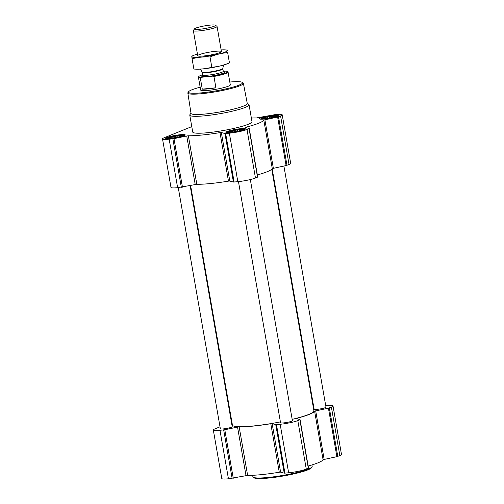 <?xml version="1.0" encoding="UTF-8"?>
<svg xmlns="http://www.w3.org/2000/svg" width="504" height="504" viewBox="0 0 504 504"><rect width="100%" height="100%" fill="white"/><g stroke="black" fill="none" stroke-linecap="round" stroke-linejoin="round"><path stroke-width="0.76" d="M262.66 118.597L263.403 118.522L263.302 117.886L264.947 117.898L265.772 117.136L267.674 117.224L269.18 116.424L270.85 116.67L272.614 115.945L273.628 116.392L275.159 115.825L275.26 116.468L275.971 116.267M265.747 118.509A7.295 0.913 170.1 0 1 262.269 118.516A7.295 0.913 170.1 0 1 269.092 116.191A7.295 0.913 170.1 0 1 276.293 116.065A7.295 0.913 170.1 0 1 265.747 118.509M229.087 132.13L229.83 132.061L229.729 131.424L231.38 131.437L232.199 130.668L234.108 130.757L235.607 129.963L237.283 130.208L239.047 129.484L240.055 129.931L241.586 129.364L241.687 130L242.405 129.805M232.174 132.042A7.295 0.913 170.1 0 1 228.696 132.048A7.295 0.913 170.1 0 1 235.519 129.73A7.295 0.913 170.1 0 1 242.726 129.604A7.295 0.913 170.1 0 1 232.174 132.042M168.89 138.134L169.634 138.065L169.533 137.422L171.177 137.441L172.003 136.672L173.905 136.76L175.411 135.96L177.087 136.206L178.851 135.482L179.859 135.929L181.39 135.368L181.49 136.004L182.209 135.803M171.977 138.046A7.295 0.913 170.1 0 1 168.5 138.052A7.295 0.913 170.1 0 1 175.323 135.733A7.295 0.913 170.1 0 1 182.53 135.607A7.295 0.913 170.1 0 1 171.977 138.046M191.778 126.624L164.153 137.762A13.161 1.651 -9.9 0 0 162.515 138.896L170.982 187.412A13.161 1.651 -9.9 0 0 177.629 187.696L196.825 184.294A42.122 5.279 -9.9 0 0 228.463 181.138L229.805 181.043L233.428 182.07L237.825 181.692A13.161 1.651 -9.9 0 0 255.471 178.019L257.664 177.017M162.515 138.896A13.161 1.651 -9.9 0 0 169.161 139.18L173.987 138.632L186.738 135.979L195.206 184.496M251.364 118.049A42.122 5.279 -9.9 0 1 256.372 117.955L275.562 114.547A13.161 1.651 -9.9 0 1 282.215 114.83A13.161 1.651 -9.9 0 1 280.577 115.964L277.622 117.041L263.8 120.053A42.122 5.279 -9.9 0 1 246.154 127.165L245.58 127.474L249.253 128.539L247.004 129.503A13.161 1.651 -9.9 0 1 229.358 133.176L224.96 133.554L221.338 132.527L219.996 132.621A42.122 5.279 -9.9 0 1 188.357 135.771L186.738 135.979M257.355 174.945A42.122 5.279 -9.9 0 0 272.267 168.569L286.089 165.558L289.044 164.48A13.161 1.651 -9.9 0 0 290.682 163.346L282.215 114.83M170.717 138.556A9.929 1.247 170.1 0 1 165.696 138.342A9.929 1.247 170.1 0 1 175.266 135.406A9.929 1.247 170.1 0 1 185.258 134.927A9.929 1.247 170.1 0 1 180.526 136.849A9.929 1.247 170.1 0 1 170.717 138.556M230.914 132.552A9.929 1.247 170.1 0 1 225.899 132.338A9.929 1.247 170.1 0 1 235.463 129.402A9.929 1.247 170.1 0 1 245.461 128.923A9.929 1.247 170.1 0 1 240.723 130.845A9.929 1.247 170.1 0 1 230.914 132.552M264.48 119.013A9.929 1.247 170.1 0 1 259.466 118.799A9.929 1.247 170.1 0 1 269.035 115.87A9.929 1.247 170.1 0 1 279.027 115.391A9.929 1.247 170.1 0 1 274.296 117.312A9.929 1.247 170.1 0 1 264.48 119.013M247.237 103.326L248.73 104.353A30.089 3.774 170.1 0 1 249.052 104.782L252 121.691A30.089 3.774 170.1 0 1 237.655 127.518A30.089 3.774 170.1 0 1 207.925 132.684A30.089 3.774 170.1 0 1 192.723 132.035L189.775 115.126A30.089 3.774 170.1 0 1 189.932 114.616L190.984 113.142M272.16 168.777L314.124 409.235A6.017 0.756 -9.9 0 0 320.185 408.939A6.017 0.756 -9.9 0 0 325.981 407.163L283.891 166.018M178.271 187.633L220.355 428.772A6.017 0.756 -9.9 0 0 226.416 428.482A6.017 0.756 -9.9 0 0 232.212 426.699L190.128 185.554M238.468 181.629L280.558 422.768A6.017 0.756 -9.9 0 0 286.612 422.478A6.017 0.756 -9.9 0 0 292.408 420.701L250.324 179.556M190.594 185.453L232.42 425.08A41.366 5.185 -9.9 0 0 280.407 421.905M292.175 419.359A41.366 5.185 -9.9 0 0 313.923 410.854L271.757 169.249M220.021 426.825L214.956 428.866A13.161 1.651 -9.9 0 0 213.318 430L221.785 478.516A13.161 1.651 -9.9 0 0 228.438 478.8L247.628 475.392A42.122 5.279 -9.9 0 0 279.273 472.242L280.608 472.147L284.231 473.174L288.635 472.796A13.161 1.651 -9.9 0 0 306.281 469.123L308.473 468.121M213.318 430A13.161 1.651 -9.9 0 0 219.971 430.284L224.79 429.736L237.542 427.083L246.009 475.6M325.729 405.714L326.371 405.651A13.161 1.651 -9.9 0 1 333.018 405.934A13.161 1.651 -9.9 0 1 331.38 407.068L328.425 408.146L314.603 411.157A42.122 5.279 -9.9 0 1 296.957 418.27L296.383 418.578L300.063 419.643L297.807 420.601A13.161 1.651 -9.9 0 1 280.167 424.28L275.764 424.658L272.141 423.631L270.799 423.725A42.122 5.279 -9.9 0 1 239.161 426.875L237.542 427.083M308.158 466.049A42.122 5.279 -9.9 0 0 323.07 459.673L336.899 456.662L339.847 455.584A13.161 1.651 -9.9 0 0 341.485 454.451L333.018 405.934M313.872 407.793L313.406 407.894M231.884 422.037L231.431 422.226M229.811 82.039A27.443 3.44 170.1 0 1 242.229 82.354A27.443 3.44 170.1 0 1 230.87 87.69A27.443 3.44 170.1 0 1 202.318 92.774A27.443 3.44 170.1 0 1 188.597 91.715A27.443 3.44 170.1 0 1 200.17 87.217M223.291 71.36L225.408 71.146A14.616 1.833 170.1 0 1 227.424 71.511L227.909 71.845A15.044 1.884 170.1 0 1 228.066 72.059L230.303 84.874A15.044 1.884 170.1 0 1 223.133 87.79A15.044 1.884 170.1 0 1 208.265 90.373A15.044 1.884 170.1 0 1 200.668 90.046L198.431 77.232A15.044 1.884 170.1 0 1 198.507 76.973L198.853 76.495A14.616 1.833 170.1 0 1 202.658 74.768M242.229 82.354L243.092 82.946A28.192 3.534 170.1 0 1 243.388 83.343A28.192 3.534 170.1 0 1 229.969 88.805A28.192 3.534 170.1 0 1 202.085 93.65A28.192 3.534 170.1 0 1 187.841 93.038A28.192 3.534 170.1 0 1 187.986 92.566L188.597 91.715M243.388 83.343L247.281 103.54A28.558 3.578 170.1 0 1 233.692 109.072A28.558 3.578 170.1 0 1 205.449 113.986A28.558 3.578 170.1 0 1 191.022 113.362L187.841 93.038M249.052 104.782A30.089 3.774 170.1 0 1 234.707 110.609A30.089 3.774 170.1 0 1 204.977 115.775A30.089 3.774 170.1 0 1 189.775 115.126M171.524 138.228A8.247 1.033 170.1 0 1 167.366 137.97A8.247 1.033 170.1 0 1 175.304 135.614A8.247 1.033 170.1 0 1 183.569 135.141A8.247 1.033 170.1 0 1 179.922 136.748A8.247 1.033 170.1 0 1 171.524 138.228M231.72 132.224A8.247 1.033 170.1 0 1 227.562 131.966A8.247 1.033 170.1 0 1 235.5 129.61A8.247 1.033 170.1 0 1 243.766 129.144A8.247 1.033 170.1 0 1 240.118 130.744A8.247 1.033 170.1 0 1 231.72 132.224M265.293 118.692A8.247 1.033 170.1 0 1 261.135 118.434A8.247 1.033 170.1 0 1 269.067 116.078A8.247 1.033 170.1 0 1 277.332 115.605A8.247 1.033 170.1 0 1 273.691 117.212A8.247 1.033 170.1 0 1 265.293 118.692M179.859 135.929L179.972 136.584M178.851 135.482L179.084 136.817M177.087 136.206L177.263 137.227M175.411 135.96L175.682 137.523M173.905 136.76L174.088 137.781M172.003 136.672L172.236 138.014M171.177 137.441L171.297 138.102M169.533 137.422L169.634 138.065M240.055 129.931L240.169 130.58M239.047 129.484L239.28 130.813M237.283 130.208L237.46 131.223M235.607 129.963L235.885 131.525M234.108 130.757L234.284 131.777M232.199 130.668L232.432 132.017M231.38 131.437L231.493 132.105M229.729 131.424L229.83 132.061M273.628 116.392L273.741 117.048M272.614 115.945L272.847 117.281M270.85 116.67L271.032 117.69M269.18 116.424L269.451 117.986M267.674 117.224L267.851 118.245M265.772 117.136L266.005 118.478M264.947 117.898L265.066 118.566M263.302 117.886L263.403 118.522M311.913 464.953L312.171 466.458A30.089 3.774 170.1 0 1 312.02 466.969A30.089 3.774 170.1 0 1 268.096 477.452A30.089 3.774 170.1 0 1 253.216 477.231A30.089 3.774 170.1 0 1 252.895 476.803L252.636 475.297M312.02 466.969L311.409 467.819A29.333 3.679 170.1 0 1 268.588 478.044A29.333 3.679 170.1 0 1 254.079 477.824L253.216 477.231M227.424 71.511A14.616 1.833 170.1 0 1 213.135 76.098L200.945 77.314A14.616 1.833 170.1 0 1 198.853 76.495M228.066 72.059A15.044 1.884 170.1 0 1 213.935 76.438L213.135 76.098M200.945 77.314L200.296 77.799A15.044 1.884 170.1 0 1 198.431 77.232M200.296 77.799L202.274 89.145A15.044 1.884 -9.9 0 0 208.013 88.899A15.044 1.884 -9.9 0 0 215.914 87.784L213.935 76.438M202.274 89.145L215.914 87.784M199.855 29.245A10.653 1.336 170.1 0 1 194.531 28.835A10.653 1.336 170.1 0 1 204.737 25.868A10.653 1.336 170.1 0 1 215.347 25.2A10.653 1.336 170.1 0 1 210.937 27.273A10.653 1.336 170.1 0 1 199.855 29.245M215.347 25.2L216.928 26.296A12.033 1.506 170.1 0 1 217.06 26.466A12.033 1.506 170.1 0 1 211.321 28.797A12.033 1.506 170.1 0 1 199.427 30.864A12.033 1.506 170.1 0 1 193.347 30.605A12.033 1.506 170.1 0 1 193.41 30.398L194.531 28.835M215.611 66.956A12.033 1.506 170.1 0 1 208.423 68.21M193.876 69.048L196.201 69.18A17.974 2.255 -9.9 0 0 211.674 67.687A17.974 2.255 -9.9 0 0 227.109 63.863A17.974 2.255 -9.9 0 0 227.436 63.731L229.446 62.868C223.738 65.293 217.86 66.755 211.812 67.259C206.079 68.809 200.101 69.401 193.876 69.042L192.081 58.785C197.82 57.235 203.799 56.637 210.023 56.996C215.731 54.571 221.609 53.109 227.657 52.611L229.446 62.868L227.657 52.611M211.812 67.259L210.023 56.996M197.442 54.067A17.974 2.255 -9.9 0 0 193.788 55.327L191.772 56.183L192.081 58.785M219.939 52.611A12.033 1.506 -9.9 0 0 221.376 51.78A12.033 1.506 -9.9 0 0 209.324 52.158A12.033 1.506 -9.9 0 0 197.858 55.887A12.033 1.506 -9.9 0 0 207.459 55.516A12.033 1.506 -9.9 0 0 219.939 52.611M193.788 55.327A17.974 2.255 -9.9 0 0 201.266 57.091A17.974 2.255 -9.9 0 0 225.055 52.101A17.974 2.255 -9.9 0 0 225.017 49.877A17.974 2.255 -9.9 0 0 221.155 49.928M172.859 138.808L181.327 187.331M169.161 139.18L177.629 187.696M173.987 138.632L182.454 187.154M188.357 135.771L196.825 184.294M219.996 132.621L228.463 181.138M221.338 132.527L229.805 181.043M224.96 133.554L233.428 182.07M225.66 133.547L234.127 182.064M229.358 133.176L237.825 181.692M247.004 129.503L255.471 178.019M249.064 128.671L257.531 177.188M246.154 127.165L246.242 127.663M263.8 120.053L272.267 168.569M264.871 119.694L273.344 168.216M277.622 117.041L286.089 165.558M278.51 116.796L286.978 165.312M280.577 115.964L289.044 164.48M223.669 429.912L232.136 478.428M219.971 430.284L228.438 478.8M224.79 429.736L233.264 478.252M239.161 426.875L247.628 475.392M270.799 423.725L279.273 472.242M272.141 423.631L280.608 472.147M275.764 424.658L284.231 473.174M276.469 424.651L284.936 473.168M280.167 424.28L288.635 472.796M297.807 420.601L306.281 469.123M299.874 419.775L308.341 468.292M296.957 418.27L297.045 418.767M314.603 411.157L323.07 459.673M315.68 410.798L324.148 459.32M328.425 408.146L336.899 456.662M329.32 407.9L337.787 456.416M331.38 407.068L339.847 455.584M222.894 71.788A11.586 1.449 170.1 0 1 221.42 73.836A11.586 1.449 170.1 0 1 207.617 76.469A11.586 1.449 170.1 0 1 203.207 75.222M202.136 72.091L202.243 72.4A10.458 1.31 170.1 0 0 207.528 72.626A10.458 1.31 170.1 0 0 217.86 70.831A10.458 1.31 170.1 0 0 222.844 68.802L222.844 68.475A10.521 1.317 170.1 0 1 207.428 72.261A10.521 1.317 170.1 0 1 202.136 72.091L200.403 69.105M222.844 68.802L223.285 71.329A10.458 1.31 170.1 0 1 218.301 73.351A10.458 1.31 170.1 0 1 207.969 75.153A10.458 1.31 170.1 0 1 202.684 74.926L202.501 75.638L203.269 75.235M249.253 128.539L257.72 177.055M300.063 419.643L308.53 468.159M167.366 137.97L167.089 138.72M183.569 135.141L184.086 135.759M227.562 131.966L227.285 132.722M243.766 129.144L244.282 129.755M261.135 118.434L260.858 119.183M277.332 115.605L277.849 116.216M193.347 30.605L197.732 55.717M217.06 26.466L221.439 51.578M222.844 68.475L223.461 65.079M202.243 72.4L202.684 74.926M222.844 71.82L223.7 71.94L223.285 71.329M225.017 49.877L227.342 50.009"/></g></svg>
